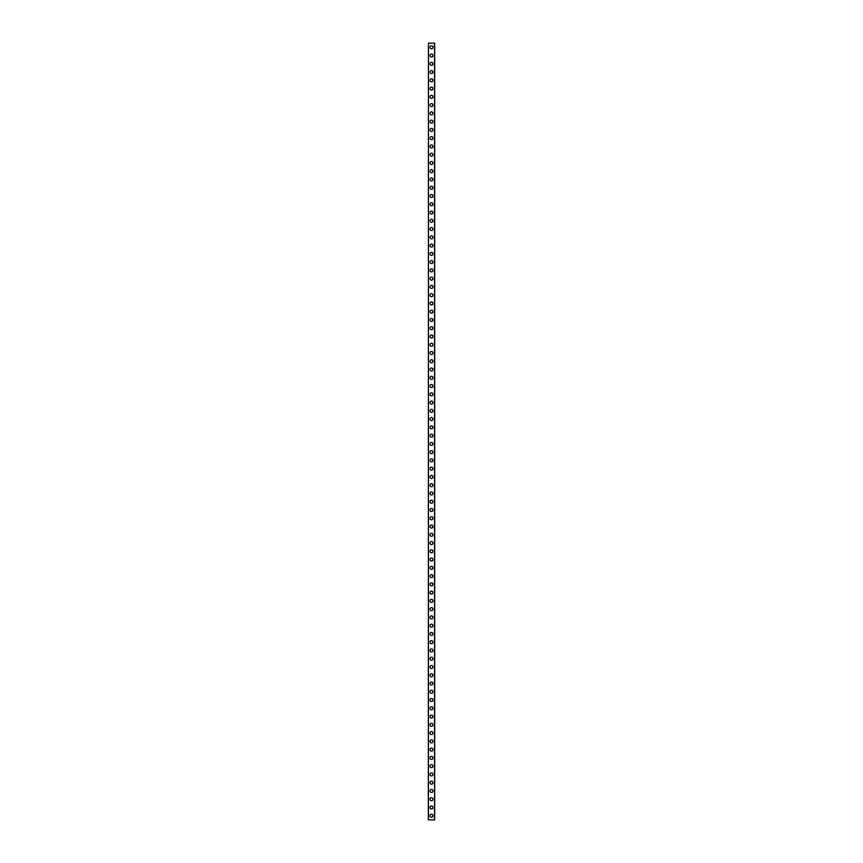 <?xml version="1.0" encoding="UTF-8"?>
<svg xmlns="http://www.w3.org/2000/svg" width="863" height="863" viewBox="0 0 863 863"><rect width="100%" height="100%" fill="white"/><g stroke="black" fill="none" stroke-linecap="round" stroke-linejoin="round"><path stroke-width="1.29" d="M429.99 815.718A1.51 1.51 0 0 1 431.5 814.208A1.51 1.51 0 0 1 433.01 815.718A1.51 1.51 0 0 1 431.5 817.229A1.51 1.51 0 0 1 429.99 815.718M429.99 807.455A1.51 1.51 0 0 1 431.5 805.945A1.51 1.51 0 0 1 433.01 807.455A1.51 1.51 0 0 1 431.5 808.965A1.51 1.51 0 0 1 429.99 807.455M429.99 799.192A1.51 1.51 0 0 1 431.5 797.682A1.51 1.51 0 0 1 433.01 799.192A1.51 1.51 0 0 1 431.5 800.713A1.51 1.51 0 0 1 429.99 799.192M429.99 790.929A1.51 1.51 0 0 1 431.5 789.418A1.51 1.51 0 0 1 433.01 790.929A1.51 1.51 0 0 1 431.5 792.45A1.51 1.51 0 0 1 429.99 790.929M429.99 782.665A1.51 1.51 0 0 1 431.5 781.155A1.51 1.51 0 0 1 433.01 782.665A1.51 1.51 0 0 1 431.5 784.187A1.51 1.51 0 0 1 429.99 782.665M429.99 774.402A1.51 1.51 0 0 1 431.5 772.892A1.51 1.51 0 0 1 433.01 774.402A1.51 1.51 0 0 1 431.5 775.923A1.51 1.51 0 0 1 429.99 774.402M429.99 766.139A1.51 1.51 0 0 1 431.5 764.629A1.51 1.51 0 0 1 433.01 766.139A1.51 1.51 0 0 1 431.5 767.66A1.51 1.51 0 0 1 429.99 766.139M429.99 757.876A1.51 1.51 0 0 1 431.5 756.366A1.51 1.51 0 0 1 433.01 757.876A1.51 1.51 0 0 1 431.5 759.397A1.51 1.51 0 0 1 429.99 757.876M429.99 749.613A1.51 1.51 0 0 1 431.5 748.102A1.51 1.51 0 0 1 433.01 749.613A1.51 1.51 0 0 1 431.5 751.134A1.51 1.51 0 0 1 429.99 749.613M429.99 741.349A1.51 1.51 0 0 1 431.5 739.839A1.51 1.51 0 0 1 433.01 741.349A1.51 1.51 0 0 1 431.5 742.87A1.51 1.51 0 0 1 429.99 741.349M429.99 733.086A1.51 1.51 0 0 1 431.5 731.576A1.51 1.51 0 0 1 433.01 733.086A1.51 1.51 0 0 1 431.5 734.607A1.51 1.51 0 0 1 429.99 733.086M429.99 724.823A1.51 1.51 0 0 1 431.5 723.313A1.51 1.51 0 0 1 433.01 724.823A1.51 1.51 0 0 1 431.5 726.344A1.51 1.51 0 0 1 429.99 724.823M429.99 716.57A1.51 1.51 0 0 1 431.5 715.049A1.51 1.51 0 0 1 433.01 716.57A1.51 1.51 0 0 1 431.5 718.081A1.51 1.51 0 0 1 429.99 716.57M429.99 708.307A1.51 1.51 0 0 1 431.5 706.786A1.51 1.51 0 0 1 433.01 708.307A1.51 1.51 0 0 1 431.5 709.818A1.51 1.51 0 0 1 429.99 708.307M429.99 700.044A1.51 1.51 0 0 1 431.5 698.523A1.51 1.51 0 0 1 433.01 700.044A1.51 1.51 0 0 1 431.5 701.554A1.51 1.51 0 0 1 429.99 700.044M429.99 691.781A1.51 1.51 0 0 1 431.5 690.26A1.51 1.51 0 0 1 433.01 691.781A1.51 1.51 0 0 1 431.5 693.291A1.51 1.51 0 0 1 429.99 691.781M429.99 683.518A1.51 1.51 0 0 1 431.5 681.997A1.51 1.51 0 0 1 433.01 683.518A1.51 1.51 0 0 1 431.5 685.028A1.51 1.51 0 0 1 429.99 683.518M429.99 675.254A1.51 1.51 0 0 1 431.5 673.733A1.51 1.51 0 0 1 433.01 675.254A1.51 1.51 0 0 1 431.5 676.765A1.51 1.51 0 0 1 429.99 675.254M429.99 666.991A1.51 1.51 0 0 1 431.5 665.47A1.51 1.51 0 0 1 433.01 666.991A1.51 1.51 0 0 1 431.5 668.501A1.51 1.51 0 0 1 429.99 666.991M429.99 658.728A1.51 1.51 0 0 1 431.5 657.207A1.51 1.51 0 0 1 433.01 658.728A1.51 1.51 0 0 1 431.5 660.238A1.51 1.51 0 0 1 429.99 658.728M429.99 650.465A1.51 1.51 0 0 1 431.5 648.944A1.51 1.51 0 0 1 433.01 650.465A1.51 1.51 0 0 1 431.5 651.975A1.51 1.51 0 0 1 429.99 650.465M429.99 642.201A1.51 1.51 0 0 1 431.5 640.68A1.51 1.51 0 0 1 433.01 642.201A1.51 1.51 0 0 1 431.5 643.712A1.51 1.51 0 0 1 429.99 642.201M429.99 633.938A1.51 1.51 0 0 1 431.5 632.428A1.51 1.51 0 0 1 433.01 633.938A1.51 1.51 0 0 1 431.5 635.448A1.51 1.51 0 0 1 429.99 633.938M429.99 625.675A1.51 1.51 0 0 1 431.5 624.165A1.51 1.51 0 0 1 433.01 625.675A1.51 1.51 0 0 1 431.5 627.185A1.51 1.51 0 0 1 429.99 625.675M429.99 617.412A1.51 1.51 0 0 1 431.5 615.902A1.51 1.51 0 0 1 433.01 617.412A1.51 1.51 0 0 1 431.5 618.922A1.51 1.51 0 0 1 429.99 617.412M429.99 609.149A1.51 1.51 0 0 1 431.5 607.638A1.51 1.51 0 0 1 433.01 609.149A1.51 1.51 0 0 1 431.5 610.67A1.51 1.51 0 0 1 429.99 609.149M429.99 600.885A1.51 1.51 0 0 1 431.5 599.375A1.51 1.51 0 0 1 433.01 600.885A1.51 1.51 0 0 1 431.5 602.406A1.51 1.51 0 0 1 429.99 600.885M429.99 592.622A1.51 1.51 0 0 1 431.5 591.112A1.51 1.51 0 0 1 433.01 592.622A1.51 1.51 0 0 1 431.5 594.143A1.51 1.51 0 0 1 429.99 592.622M429.99 584.359A1.51 1.51 0 0 1 431.5 582.849A1.51 1.51 0 0 1 433.01 584.359A1.51 1.51 0 0 1 431.5 585.88A1.51 1.51 0 0 1 429.99 584.359M429.99 576.096A1.51 1.51 0 0 1 431.5 574.585A1.51 1.51 0 0 1 433.01 576.096A1.51 1.51 0 0 1 431.5 577.617A1.51 1.51 0 0 1 429.99 576.096M429.99 567.832A1.51 1.51 0 0 1 431.5 566.322A1.51 1.51 0 0 1 433.01 567.832A1.51 1.51 0 0 1 431.5 569.353A1.51 1.51 0 0 1 429.99 567.832M429.99 559.569A1.51 1.51 0 0 1 431.5 558.059A1.51 1.51 0 0 1 433.01 559.569A1.51 1.51 0 0 1 431.5 561.09A1.51 1.51 0 0 1 429.99 559.569M429.99 551.306A1.51 1.51 0 0 1 431.5 549.796A1.51 1.51 0 0 1 433.01 551.306A1.51 1.51 0 0 1 431.5 552.827A1.51 1.51 0 0 1 429.99 551.306M429.99 543.043A1.51 1.51 0 0 1 431.5 541.533A1.51 1.51 0 0 1 433.01 543.043A1.51 1.51 0 0 1 431.5 544.564A1.51 1.51 0 0 1 429.99 543.043M429.99 534.78A1.51 1.51 0 0 1 431.5 533.269A1.51 1.51 0 0 1 433.01 534.78A1.51 1.51 0 0 1 431.5 536.301A1.51 1.51 0 0 1 429.99 534.78M429.99 526.527A1.51 1.51 0 0 1 431.5 525.006A1.51 1.51 0 0 1 433.01 526.527A1.51 1.51 0 0 1 431.5 528.037A1.51 1.51 0 0 1 429.99 526.527M429.99 518.264A1.51 1.51 0 0 1 431.5 516.743A1.51 1.51 0 0 1 433.01 518.264A1.51 1.51 0 0 1 431.5 519.774A1.51 1.51 0 0 1 429.99 518.264M429.99 510.001A1.51 1.51 0 0 1 431.5 508.48A1.51 1.51 0 0 1 433.01 510.001A1.51 1.51 0 0 1 431.5 511.511A1.51 1.51 0 0 1 429.99 510.001M429.99 501.737A1.51 1.51 0 0 1 431.5 500.216A1.51 1.51 0 0 1 433.01 501.737A1.51 1.51 0 0 1 431.5 503.248A1.51 1.51 0 0 1 429.99 501.737M429.99 493.474A1.51 1.51 0 0 1 431.5 491.953A1.51 1.51 0 0 1 433.01 493.474A1.51 1.51 0 0 1 431.5 494.984A1.51 1.51 0 0 1 429.99 493.474M429.99 485.211A1.51 1.51 0 0 1 431.5 483.69A1.51 1.51 0 0 1 433.01 485.211A1.51 1.51 0 0 1 431.5 486.721A1.51 1.51 0 0 1 429.99 485.211M429.99 476.948A1.51 1.51 0 0 1 431.5 475.427A1.51 1.51 0 0 1 433.01 476.948A1.51 1.51 0 0 1 431.5 478.458A1.51 1.51 0 0 1 429.99 476.948M429.99 468.685A1.51 1.51 0 0 1 431.5 467.163A1.51 1.51 0 0 1 433.01 468.685A1.51 1.51 0 0 1 431.5 470.195A1.51 1.51 0 0 1 429.99 468.685M429.99 460.421A1.51 1.51 0 0 1 431.5 458.9A1.51 1.51 0 0 1 433.01 460.421A1.51 1.51 0 0 1 431.5 461.932A1.51 1.51 0 0 1 429.99 460.421M429.99 452.158A1.51 1.51 0 0 1 431.5 450.637A1.51 1.51 0 0 1 433.01 452.158A1.51 1.51 0 0 1 431.5 453.668A1.51 1.51 0 0 1 429.99 452.158M429.99 443.895A1.51 1.51 0 0 1 431.5 442.385A1.51 1.51 0 0 1 433.01 443.895A1.51 1.51 0 0 1 431.5 445.405A1.51 1.51 0 0 1 429.99 443.895M429.99 435.632A1.51 1.51 0 0 1 431.5 434.121A1.51 1.51 0 0 1 433.01 435.632A1.51 1.51 0 0 1 431.5 437.142A1.51 1.51 0 0 1 429.99 435.632M429.99 427.368A1.51 1.51 0 0 1 431.5 425.858A1.51 1.51 0 0 1 433.01 427.368A1.51 1.51 0 0 1 431.5 428.879A1.51 1.51 0 0 1 429.99 427.368M429.99 419.105A1.51 1.51 0 0 1 431.5 417.595A1.51 1.51 0 0 1 433.01 419.105A1.51 1.51 0 0 1 431.5 420.615A1.51 1.51 0 0 1 429.99 419.105M429.99 410.842A1.51 1.51 0 0 1 431.5 409.332A1.51 1.51 0 0 1 433.01 410.842A1.51 1.51 0 0 1 431.5 412.363A1.51 1.51 0 0 1 429.99 410.842M429.99 402.579A1.51 1.51 0 0 1 431.5 401.068A1.51 1.51 0 0 1 433.01 402.579A1.51 1.51 0 0 1 431.5 404.1A1.51 1.51 0 0 1 429.99 402.579M429.99 394.315A1.51 1.51 0 0 1 431.5 392.805A1.51 1.51 0 0 1 433.01 394.315A1.51 1.51 0 0 1 431.5 395.837A1.51 1.51 0 0 1 429.99 394.315M429.99 386.052A1.51 1.51 0 0 1 431.5 384.542A1.51 1.51 0 0 1 433.01 386.052A1.51 1.51 0 0 1 431.5 387.573A1.51 1.51 0 0 1 429.99 386.052M429.99 377.789A1.51 1.51 0 0 1 431.5 376.279A1.51 1.51 0 0 1 433.01 377.789A1.51 1.51 0 0 1 431.5 379.31A1.51 1.51 0 0 1 429.99 377.789M429.99 369.526A1.51 1.51 0 0 1 431.5 368.016A1.51 1.51 0 0 1 433.01 369.526A1.51 1.51 0 0 1 431.5 371.047A1.51 1.51 0 0 1 429.99 369.526M429.99 361.263A1.51 1.51 0 0 1 431.5 359.752A1.51 1.51 0 0 1 433.01 361.263A1.51 1.51 0 0 1 431.5 362.784A1.51 1.51 0 0 1 429.99 361.263M429.99 352.999A1.51 1.51 0 0 1 431.5 351.489A1.51 1.51 0 0 1 433.01 352.999A1.51 1.51 0 0 1 431.5 354.52A1.51 1.51 0 0 1 429.99 352.999M429.99 344.736A1.51 1.51 0 0 1 431.5 343.226A1.51 1.51 0 0 1 433.01 344.736A1.51 1.51 0 0 1 431.5 346.257A1.51 1.51 0 0 1 429.99 344.736M429.99 336.473A1.51 1.51 0 0 1 431.5 334.963A1.51 1.51 0 0 1 433.01 336.473A1.51 1.51 0 0 1 431.5 337.994A1.51 1.51 0 0 1 429.99 336.473M429.99 328.22A1.51 1.51 0 0 1 431.5 326.699A1.51 1.51 0 0 1 433.01 328.22A1.51 1.51 0 0 1 431.5 329.731A1.51 1.51 0 0 1 429.99 328.22M429.99 319.957A1.51 1.51 0 0 1 431.5 318.436A1.51 1.51 0 0 1 433.01 319.957A1.51 1.51 0 0 1 431.5 321.468A1.51 1.51 0 0 1 429.99 319.957M429.99 311.694A1.51 1.51 0 0 1 431.5 310.173A1.51 1.51 0 0 1 433.01 311.694A1.51 1.51 0 0 1 431.5 313.204A1.51 1.51 0 0 1 429.99 311.694M429.99 303.431A1.51 1.51 0 0 1 431.5 301.91A1.51 1.51 0 0 1 433.01 303.431A1.51 1.51 0 0 1 431.5 304.941A1.51 1.51 0 0 1 429.99 303.431M429.99 295.168A1.51 1.51 0 0 1 431.5 293.647A1.51 1.51 0 0 1 433.01 295.168A1.51 1.51 0 0 1 431.5 296.678A1.51 1.51 0 0 1 429.99 295.168M429.99 286.904A1.51 1.51 0 0 1 431.5 285.383A1.51 1.51 0 0 1 433.01 286.904A1.51 1.51 0 0 1 431.5 288.415A1.51 1.51 0 0 1 429.99 286.904M429.99 278.641A1.51 1.51 0 0 1 431.5 277.12A1.51 1.51 0 0 1 433.01 278.641A1.51 1.51 0 0 1 431.5 280.151A1.51 1.51 0 0 1 429.99 278.641M429.99 270.378A1.51 1.51 0 0 1 431.5 268.857A1.51 1.51 0 0 1 433.01 270.378A1.51 1.51 0 0 1 431.5 271.888A1.51 1.51 0 0 1 429.99 270.378M429.99 262.115A1.51 1.51 0 0 1 431.5 260.594A1.51 1.51 0 0 1 433.01 262.115A1.51 1.51 0 0 1 431.5 263.625A1.51 1.51 0 0 1 429.99 262.115M429.99 253.851A1.51 1.51 0 0 1 431.5 252.33A1.51 1.51 0 0 1 433.01 253.851A1.51 1.51 0 0 1 431.5 255.362A1.51 1.51 0 0 1 429.99 253.851M429.99 245.588A1.51 1.51 0 0 1 431.5 244.078A1.51 1.51 0 0 1 433.01 245.588A1.51 1.51 0 0 1 431.5 247.098A1.51 1.51 0 0 1 429.99 245.588M429.99 237.325A1.51 1.51 0 0 1 431.5 235.815A1.51 1.51 0 0 1 433.01 237.325A1.51 1.51 0 0 1 431.5 238.835A1.51 1.51 0 0 1 429.99 237.325M429.99 229.062A1.51 1.51 0 0 1 431.5 227.552A1.51 1.51 0 0 1 433.01 229.062A1.51 1.51 0 0 1 431.5 230.572A1.51 1.51 0 0 1 429.99 229.062M429.99 220.799A1.51 1.51 0 0 1 431.5 219.288A1.51 1.51 0 0 1 433.01 220.799A1.51 1.51 0 0 1 431.5 222.32A1.51 1.51 0 0 1 429.99 220.799M429.99 212.535A1.51 1.51 0 0 1 431.5 211.025A1.51 1.51 0 0 1 433.01 212.535A1.51 1.51 0 0 1 431.5 214.056A1.51 1.51 0 0 1 429.99 212.535M429.99 204.272A1.51 1.51 0 0 1 431.5 202.762A1.51 1.51 0 0 1 433.01 204.272A1.51 1.51 0 0 1 431.5 205.793A1.51 1.51 0 0 1 429.99 204.272M429.99 196.009A1.51 1.51 0 0 1 431.5 194.499A1.51 1.51 0 0 1 433.01 196.009A1.51 1.51 0 0 1 431.5 197.53A1.51 1.51 0 0 1 429.99 196.009M429.99 187.746A1.51 1.51 0 0 1 431.5 186.235A1.51 1.51 0 0 1 433.01 187.746A1.51 1.51 0 0 1 431.5 189.267A1.51 1.51 0 0 1 429.99 187.746M429.99 179.482A1.51 1.51 0 0 1 431.5 177.972A1.51 1.51 0 0 1 433.01 179.482A1.51 1.51 0 0 1 431.5 181.003A1.51 1.51 0 0 1 429.99 179.482M429.99 171.219A1.51 1.51 0 0 1 431.5 169.709A1.51 1.51 0 0 1 433.01 171.219A1.51 1.51 0 0 1 431.5 172.74A1.51 1.51 0 0 1 429.99 171.219M429.99 162.956A1.51 1.51 0 0 1 431.5 161.446A1.51 1.51 0 0 1 433.01 162.956A1.51 1.51 0 0 1 431.5 164.477A1.51 1.51 0 0 1 429.99 162.956M429.99 154.693A1.51 1.51 0 0 1 431.5 153.183A1.51 1.51 0 0 1 433.01 154.693A1.51 1.51 0 0 1 431.5 156.214A1.51 1.51 0 0 1 429.99 154.693M429.99 146.43A1.51 1.51 0 0 1 431.5 144.919A1.51 1.51 0 0 1 433.01 146.43A1.51 1.51 0 0 1 431.5 147.951A1.51 1.51 0 0 1 429.99 146.43M429.99 138.177A1.51 1.51 0 0 1 431.5 136.656A1.51 1.51 0 0 1 433.01 138.177A1.51 1.51 0 0 1 431.5 139.687A1.51 1.51 0 0 1 429.99 138.177M429.99 129.914A1.51 1.51 0 0 1 431.5 128.393A1.51 1.51 0 0 1 433.01 129.914A1.51 1.51 0 0 1 431.5 131.424A1.51 1.51 0 0 1 429.99 129.914M429.99 121.651A1.51 1.51 0 0 1 431.5 120.13A1.51 1.51 0 0 1 433.01 121.651A1.51 1.51 0 0 1 431.5 123.161A1.51 1.51 0 0 1 429.99 121.651M429.99 113.387A1.51 1.51 0 0 1 431.5 111.866A1.51 1.51 0 0 1 433.01 113.387A1.51 1.51 0 0 1 431.5 114.898A1.51 1.51 0 0 1 429.99 113.387M429.99 105.124A1.51 1.51 0 0 1 431.5 103.603A1.51 1.51 0 0 1 433.01 105.124A1.51 1.51 0 0 1 431.5 106.634A1.51 1.51 0 0 1 429.99 105.124M429.99 96.861A1.51 1.51 0 0 1 431.5 95.34A1.51 1.51 0 0 1 433.01 96.861A1.51 1.51 0 0 1 431.5 98.371A1.51 1.51 0 0 1 429.99 96.861M429.99 88.598A1.51 1.51 0 0 1 431.5 87.077A1.51 1.51 0 0 1 433.01 88.598A1.51 1.51 0 0 1 431.5 90.108A1.51 1.51 0 0 1 429.99 88.598M429.99 80.335A1.51 1.51 0 0 1 431.5 78.813A1.51 1.51 0 0 1 433.01 80.335A1.51 1.51 0 0 1 431.5 81.845A1.51 1.51 0 0 1 429.99 80.335M429.99 72.071A1.51 1.51 0 0 1 431.5 70.55A1.51 1.51 0 0 1 433.01 72.071A1.51 1.51 0 0 1 431.5 73.582A1.51 1.51 0 0 1 429.99 72.071M429.99 63.808A1.51 1.51 0 0 1 431.5 62.287A1.51 1.51 0 0 1 433.01 63.808A1.51 1.51 0 0 1 431.5 65.318A1.51 1.51 0 0 1 429.99 63.808M429.99 55.545A1.51 1.51 0 0 1 431.5 54.035A1.51 1.51 0 0 1 433.01 55.545A1.51 1.51 0 0 1 431.5 57.055A1.51 1.51 0 0 1 429.99 55.545M429.99 47.282A1.51 1.51 0 0 1 431.5 45.771A1.51 1.51 0 0 1 433.01 47.282A1.51 1.51 0 0 1 431.5 48.792A1.51 1.51 0 0 1 429.99 47.282M428.447 43.15L428.328 819.85L434.672 819.85L434.672 43.15L428.447 43.15L428.447 819.85M434.553 43.15L434.553 819.85"/></g></svg>
